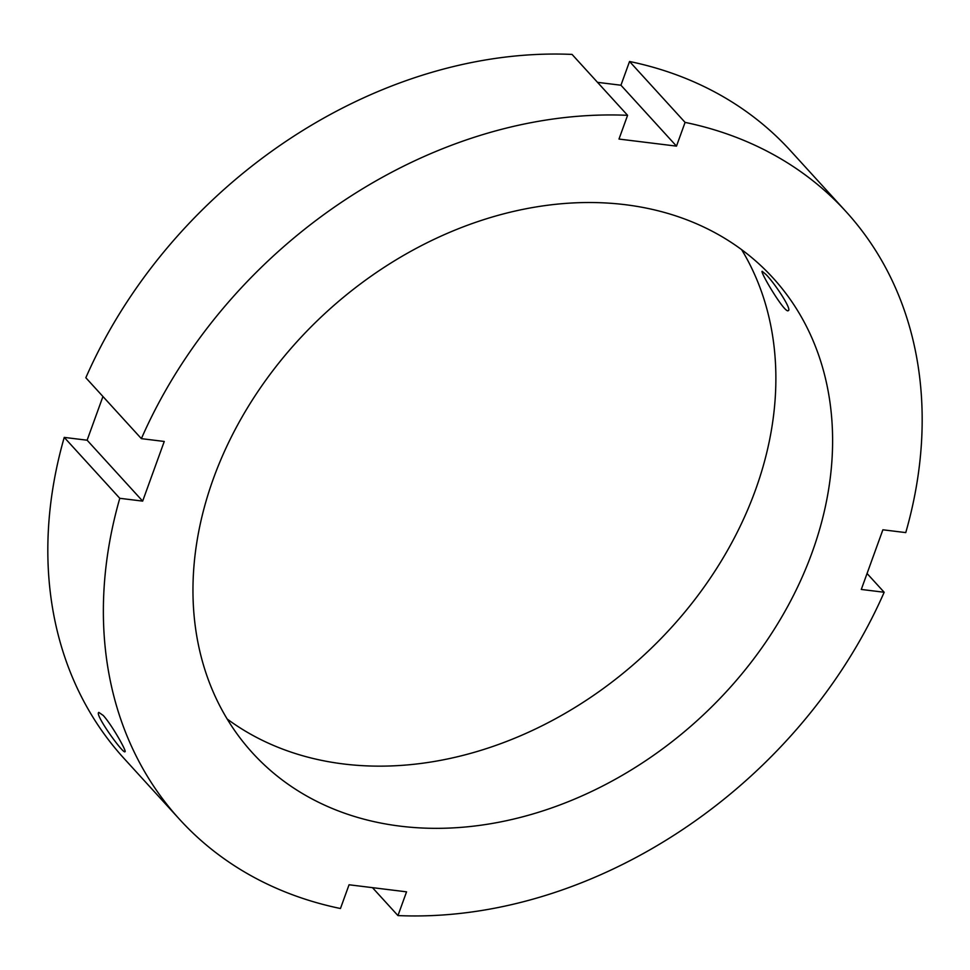 <?xml version="1.0" encoding="UTF-8"?>
<svg xmlns="http://www.w3.org/2000/svg" width="970" height="970" viewBox="0 0 970 970"><rect width="100%" height="100%" fill="white"/><g stroke="black" fill="none" stroke-linecap="round" stroke-linejoin="round"><path stroke-width="1.45" d="M766.154 274.643C774.981 283.604 792.102 309.636 788.331 310.594C785.13 314.377 759.558 271.176 762.19 271.285L766.154 274.643M103.244 715.46C111.708 724.663 127.118 751.835 124.984 751.714C123.384 754.43 93.993 713.762 98.843 712.404L103.244 715.46M676.49 146.13L620.945 85.227L629.542 61.486L685.087 122.39L676.49 146.13L618.993 139.062L627.59 115.321L572.045 54.417A450.977 353.044 137.6 0 0 85.833 377.742L141.377 438.646L164.257 441.459L142.663 501.114L119.783 498.301L64.238 437.397L87.118 440.21L102.941 396.5M142.663 501.114L87.118 440.21M597.52 82.341L620.945 85.227M867.059 573.5L884.167 592.258L861.287 589.445L882.882 529.79L905.762 532.603A450.977 353.044 137.6 0 0 845.973 211.557A450.977 353.044 137.6 0 0 685.087 122.39M119.783 498.301A450.977 353.044 137.6 0 0 179.571 819.347A450.977 353.044 137.6 0 0 340.458 908.514L349.054 884.773L406.551 891.842L397.955 915.583A450.977 353.044 137.6 0 0 884.167 592.258M397.955 915.583L372.48 887.659M845.973 211.557L790.429 150.653A450.977 353.044 137.6 0 0 629.542 61.486M64.238 437.397A450.977 353.044 137.6 0 0 124.027 758.443L179.571 819.347M627.59 115.321A450.977 353.044 137.6 0 0 141.377 438.646M400.295 826.161A352.328 275.819 137.6 0 0 766.433 641.206A352.328 275.819 137.6 0 0 773.09 278.026A352.328 275.819 137.6 0 0 326.914 311.661A352.328 275.819 137.6 0 0 252.455 752.865A352.328 275.819 137.6 0 0 400.295 826.161M227.138 718.988A352.328 275.819 137.6 0 0 343.574 763.972A352.328 275.819 137.6 0 0 694.047 600.563A352.328 275.819 137.6 0 0 741.674 249.714"/></g></svg>
